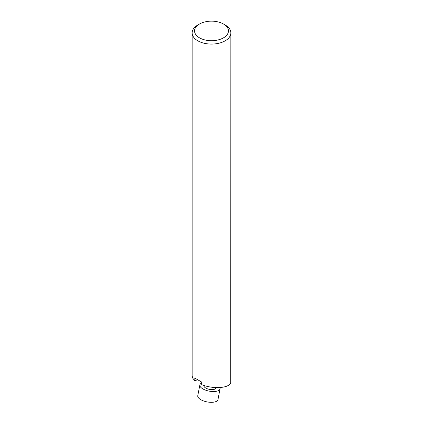 <?xml version="1.0" encoding="UTF-8"?>
<svg xmlns="http://www.w3.org/2000/svg" width="423" height="423" viewBox="0 0 423 423"><rect width="100%" height="100%" fill="white"/><g stroke="black" fill="none" stroke-linecap="round" stroke-linejoin="round"><path stroke-width="0.63" d="M197.811 24.999L199.524 24.016A16.936 9.777 -0 0 0 199.524 37.843A16.936 9.777 -0 0 0 223.476 37.843A16.936 9.777 -0 0 0 223.476 24.016A16.936 9.777 -0 0 0 199.524 24.016L197.811 24.999A19.358 11.172 180 0 0 192.142 32.904A19.358 11.172 180 0 0 210.432 44.061A19.358 11.172 180 0 0 230.736 34.131A19.358 11.172 180 0 0 230.858 32.904A19.358 11.172 180 0 0 225.189 24.999L223.476 24.016M192.142 32.904L192.142 376.005L192.893 378.421L194.813 380.637L194.813 378.088L201.697 382.064L201.697 384.613C213.213 389.419 229.668 388.208 230.736 382.482L230.858 32.904M197.314 379.912L194.813 380.637M199.852 384.935L197.779 395.711A10.284 4.325 10.9 0 0 203.696 400.993A10.284 4.325 10.9 0 0 215.148 401.85A10.284 4.325 10.9 0 0 217.977 399.592L220.045 388.811A10.284 4.325 -169.1 0 1 217.221 391.069A10.284 4.325 -169.1 0 1 205.768 390.212A10.284 4.325 -169.1 0 1 199.852 384.935A10.284 4.325 -169.1 0 1 201.697 383.032M219.875 387.558A10.284 4.325 -169.1 0 1 220.045 388.811M215.968 387.595L215.889 388.013A6.049 2.543 -169.1 0 1 214.223 389.345A6.049 2.543 -169.1 0 1 207.487 388.837A6.049 2.543 -169.1 0 1 204.008 385.734L204.06 385.464"/></g></svg>
